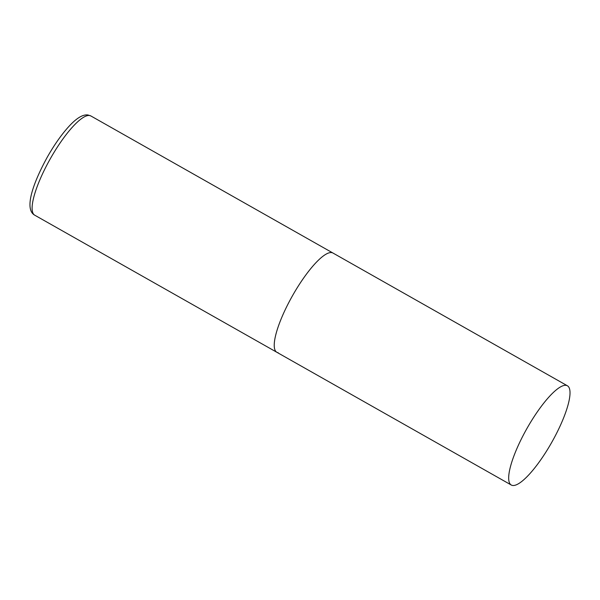 <?xml version="1.0" encoding="UTF-8"?>
<svg xmlns="http://www.w3.org/2000/svg" width="600" height="600" viewBox="0 0 600 600"><rect width="100%" height="100%" fill="white"/><g stroke="black" fill="none" stroke-linecap="round" stroke-linejoin="round"><path stroke-width="0.9" d="M278.183 352.71A57.008 14.205 -60.5 0 1 276.817 352.26A57.008 14.205 -60.5 0 1 291.165 298.125A57.008 14.205 -60.5 0 1 331.635 252.6A57.008 14.205 -60.5 0 1 332.993 253.05A57.008 14.205 119.5 0 0 289.822 300.6A57.008 14.205 119.5 0 0 276.817 352.26L34.695 215.167A57.008 14.205 -60.5 0 1 49.043 161.025A57.008 14.205 -60.5 0 1 89.512 115.507A57.008 14.205 -60.5 0 1 90.87 115.958L87.99 114.99C82.463 114.172 75.352 118.837 66.645 128.977C60.068 136.65 53.7 145.89 47.527 156.72C32.52 183.99 24.12 209.31 34.695 215.167M554.43 437.46A57.008 14.205 119.5 0 0 567.435 385.8A57.008 14.205 119.5 0 0 524.265 433.35A57.008 14.205 119.5 0 0 511.26 485.01A57.008 14.205 119.5 0 0 554.43 437.46M567.435 385.8L90.87 115.958M276.817 352.26L511.26 485.01"/></g></svg>
